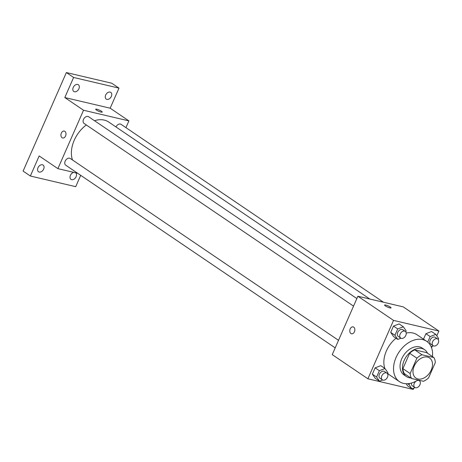 <?xml version="1.0" encoding="UTF-8"?>
<svg xmlns="http://www.w3.org/2000/svg" width="462" height="462" viewBox="0 0 462 462"><rect width="100%" height="100%" fill="white"/><g stroke="black" fill="none" stroke-linecap="round" stroke-linejoin="round"><path stroke-width="0.69" d="M417.931 378.979A12.168 8.443 -55.9 0 1 415.91 378.101A12.168 8.443 -55.9 0 1 415.748 363.288A12.168 8.443 -55.9 0 1 429.562 357.958A12.168 8.443 -55.9 0 1 430.549 371.425A12.168 8.443 -55.9 0 1 417.931 378.979M428.58 377.876L435.325 362.508A15.702 10.897 -55.9 0 0 433.91 357.565L421.973 354.764A15.702 10.897 -55.9 0 0 416.891 358.183L410.146 373.55A15.702 10.897 -55.9 0 0 411.561 378.488L423.498 381.294A15.702 10.897 -55.9 0 0 428.58 377.876M416.891 358.183L409.638 353.268L402.893 368.63L410.146 373.55M402.893 368.63A15.702 10.897 -55.9 0 0 404.308 373.573L411.561 378.488M409.638 353.268A15.702 10.897 -55.9 0 1 414.72 349.849L421.973 354.764M433.91 357.565L426.657 352.65L414.72 349.849M427.506 353.228A16.222 11.261 124.1 0 0 424.59 349.682A16.222 11.261 124.1 0 0 404.14 360.452A16.222 11.261 124.1 0 0 406.381 376.542A16.222 11.261 124.1 0 0 410.753 377.945M406.381 376.542L403.961 374.901A16.222 11.261 -55.9 0 1 401.726 358.812A16.222 11.261 -55.9 0 1 422.17 348.048L424.59 349.682M417.977 379.995A24.336 16.886 -55.9 0 1 403.453 383.373A24.336 16.886 -55.9 0 1 399.411 381.618A24.336 16.886 -55.9 0 1 399.087 351.998A24.336 16.886 -55.9 0 1 426.721 341.331A24.336 16.886 -55.9 0 1 432.484 356.6M399.411 381.618L389.743 375.063A24.336 16.886 -55.9 0 1 387.641 373.244M384.829 368.41A24.336 16.886 -55.9 0 1 396.009 338.213M406.214 333.056A24.336 16.886 -55.9 0 1 417.053 334.777L426.721 341.331M405.792 331.907L406.214 330.942L403.349 326.778L399.116 323.914L393.48 326.074L390.702 332.397L393.566 336.555L397.799 339.426L400.929 338.224M438.23 339.518L438.652 338.554L435.787 334.396L431.554 331.525L425.918 333.691L423.515 339.16L425.918 333.691L430.145 336.555L427.72 342.088M436.792 335.851L438.9 331.046L393.532 320.397L367.896 378.794L413.265 389.443L413.883 388.04M431.56 347.771L432.213 346.281M387.462 373.66L387.884 372.695L385.019 368.537L380.786 365.667L375.15 367.833L372.372 374.151L375.236 378.314L379.469 381.179L382.6 379.978M407.675 385.926L406.162 383.726L407.675 385.926L411.908 388.796L415.038 387.595M438.9 331.046L403.245 306.878L357.877 296.229L332.242 354.625L367.896 378.794M357.877 296.229L393.532 320.397M351.501 333.795A3.552 2.472 103.2 0 1 350.912 333.535A3.552 2.472 103.2 0 1 350.034 329.337A3.552 2.472 103.2 0 1 353.124 326.888A3.552 2.472 103.2 0 1 354.718 330.908A3.552 2.472 103.2 0 1 351.501 333.795A3.552 2.472 103.2 0 1 350.912 333.535A3.552 2.472 103.2 0 1 350.034 329.337A3.552 2.472 103.2 0 1 353.124 326.888M389.928 307.9A3.552 0.653 -156.3 0 1 386.33 306.479A3.552 0.653 -156.3 0 1 384.563 305.041A3.552 0.653 -156.3 0 1 388.08 305.867A3.552 0.653 -156.3 0 1 391.066 307.894A3.552 0.653 -156.3 0 1 389.928 307.9M384.563 305.041A3.552 0.653 -156.3 0 1 388.074 305.867A3.552 0.653 -156.3 0 1 391.066 307.894M72.476 159.968A27.42 19.029 -55.9 0 1 86.325 124.971M94.479 120.698A27.42 19.029 -55.9 0 1 108.784 122.078L369.814 299.029M353.534 306.115L84.067 123.441A4.054 2.812 -55.9 0 1 84.015 118.503A4.054 2.812 -55.9 0 1 88.617 116.73L356.855 298.562M335.21 347.874L65.737 165.2A4.054 2.812 -55.9 0 1 65.685 160.262A4.054 2.812 -55.9 0 1 70.293 158.483L338.525 340.321M115.985 126.958A4.054 2.812 -55.9 0 1 121.061 124.342L383.472 302.235M125.935 127.651L128.904 120.894L83.53 110.245L57.894 168.647L77.668 173.285M128.904 120.894L110.17 108.195L118.982 88.121L111.729 83.206L66.361 72.557L73.614 77.472L64.801 97.546L83.53 110.245M66.361 72.557L23.1 171.102L30.353 176.022L75.722 186.671L80.694 175.335M57.894 168.647L39.166 155.948L30.353 176.022M62.653 137.982A3.552 2.472 103.2 0 1 62.064 137.722A3.552 2.472 103.2 0 1 61.186 133.524A3.552 2.472 103.2 0 1 64.276 131.075A3.552 2.472 103.2 0 1 65.87 135.095A3.552 2.472 103.2 0 1 62.653 137.982A3.552 2.472 103.2 0 1 62.058 137.722A3.552 2.472 103.2 0 1 61.186 133.524A3.552 2.472 103.2 0 1 64.276 131.075M110.17 108.195L64.801 97.546M101.08 112.087A3.552 0.653 -156.3 0 1 97.482 110.666A3.552 0.653 -156.3 0 1 95.715 109.228A3.552 0.653 -156.3 0 1 99.226 110.054A3.552 0.653 -156.3 0 1 102.218 112.081A3.552 0.653 -156.3 0 1 101.08 112.087M95.715 109.228A3.552 0.653 -156.3 0 1 99.226 110.06A3.552 0.653 -156.3 0 1 102.212 112.081M78.904 88.779A4.054 2.812 -55.9 0 1 73.793 91.47A4.054 2.812 -55.9 0 1 73.741 86.533A4.054 2.812 -55.9 0 1 78.349 84.754A4.054 2.812 -55.9 0 1 78.904 88.779M111.348 96.396A4.054 2.812 -55.9 0 1 106.231 99.087A4.054 2.812 -55.9 0 1 106.179 94.15A4.054 2.812 -55.9 0 1 110.788 92.371A4.054 2.812 -55.9 0 1 111.348 96.396M118.982 88.121L73.614 77.472M43.659 169.08A4.054 2.812 -55.9 0 1 38.548 171.772A4.054 2.812 -55.9 0 1 38.49 166.834A4.054 2.812 -55.9 0 1 43.099 165.055A4.054 2.812 -55.9 0 1 43.659 169.08M75.745 172.834A4.054 2.812 -55.9 0 1 76.097 176.692A4.054 2.812 -55.9 0 1 70.986 179.383A4.054 2.812 -55.9 0 1 70.351 175.537A4.054 2.812 -55.9 0 1 73.781 172.372M409.551 383.477L409.043 384.632L411.908 388.796M419.9 381.277L420.229 380.526M416.707 380.78A4.054 2.812 -55.9 0 1 419.375 380.752A4.054 2.812 -55.9 0 1 419.704 385.244A4.054 2.812 -55.9 0 1 415.5 387.762A4.054 2.812 -55.9 0 1 414.824 387.468L412.404 385.828A4.054 2.812 -55.9 0 1 411.48 383.027M407.669 383.703L409.043 384.632M414.824 387.468A4.054 2.812 -55.9 0 1 413.958 384.349A4.054 2.812 -55.9 0 1 416.343 380.983M435.787 334.396L430.145 336.555M431.127 346.696L433.368 345.842M433.154 345.715L430.734 344.075A4.054 2.812 -55.9 0 1 430.682 339.137A4.054 2.812 -55.9 0 1 435.285 337.358L437.705 338.998A4.054 2.812 -55.9 0 1 438.034 343.485A4.054 2.812 -55.9 0 1 433.83 346.003A4.054 2.812 -55.9 0 1 433.154 345.715A4.054 2.812 -55.9 0 1 433.102 340.777A4.054 2.812 -55.9 0 1 437.705 338.998M431.554 331.525L425.918 333.691M385.019 368.537L379.377 370.697L376.605 377.021L379.469 381.179M382.386 379.856L379.966 378.216A4.054 2.812 -55.9 0 1 379.914 373.279A4.054 2.812 -55.9 0 1 384.517 371.5L386.937 373.14A4.054 2.812 -55.9 0 1 387.266 377.627A4.054 2.812 -55.9 0 1 383.056 380.145A4.054 2.812 -55.9 0 1 382.386 379.856A4.054 2.812 -55.9 0 1 382.328 374.919A4.054 2.812 -55.9 0 1 386.937 373.14M380.786 365.667L375.15 367.833L379.377 370.697M375.15 367.833L372.372 374.151L376.605 377.021M372.372 374.151L375.236 378.314M403.349 326.778L397.707 328.944L394.935 335.268L397.799 339.426M400.716 338.097L398.296 336.457A4.054 2.812 -55.9 0 1 398.244 331.525A4.054 2.812 -55.9 0 1 402.847 329.747L405.266 331.387A4.054 2.812 -55.9 0 1 405.596 335.874A4.054 2.812 -55.9 0 1 401.386 338.392A4.054 2.812 -55.9 0 1 400.716 338.097A4.054 2.812 -55.9 0 1 400.658 333.16A4.054 2.812 -55.9 0 1 405.266 331.387M399.116 323.914L393.48 326.074L397.707 328.944M393.48 326.074L390.702 332.397L394.935 335.268M390.702 332.397L393.566 336.555M418.41 380.099L419.375 380.752"/></g></svg>
